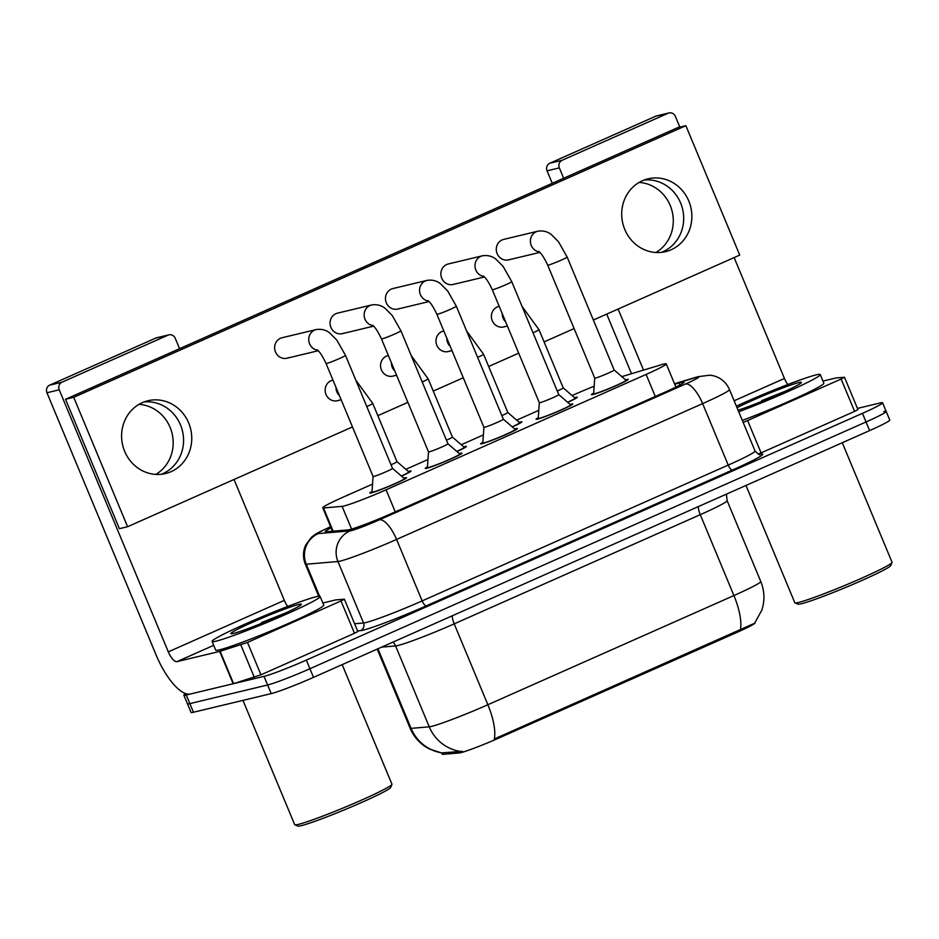 <?xml version="1.0" encoding="UTF-8"?>
<svg xmlns="http://www.w3.org/2000/svg" width="939" height="939" viewBox="0 0 939 939"><rect width="100%" height="100%" fill="white"/><g stroke="black" fill="none" stroke-linecap="round" stroke-linejoin="round"><path stroke-width="1.41" d="M574.598 397.702A19.895 1.209 157.4 0 1 575.889 397.35A19.895 1.209 157.4 0 1 577.262 397.244A19.895 1.209 157.4 0 1 567.755 402.373M519.173 422.292A19.895 1.209 157.4 0 1 520.476 421.928A19.895 1.209 157.4 0 1 521.849 421.834A19.895 1.209 157.4 0 1 512.342 426.963M463.76 446.882A19.895 1.209 157.4 0 1 465.063 446.518A19.895 1.209 157.4 0 1 466.437 446.424A19.895 1.209 157.4 0 1 456.929 451.542M408.348 471.46A19.895 1.209 157.4 0 1 409.65 471.108A19.895 1.209 157.4 0 1 411.012 471.014A19.895 1.209 157.4 0 1 401.516 476.132M625.55 379.837A19.895 1.209 157.4 0 1 626.853 379.485A19.895 1.209 157.4 0 1 628.214 379.379A19.895 1.209 157.4 0 1 613.625 386.751A19.895 1.209 157.4 0 1 592.838 394.568A19.895 1.209 157.4 0 1 591.476 394.673A19.895 1.209 157.4 0 1 593.683 393.101M570.137 404.427A19.895 1.209 157.4 0 1 571.44 404.075A19.895 1.209 157.4 0 1 572.802 403.97A19.895 1.209 157.4 0 1 558.212 411.341A19.895 1.209 157.4 0 1 537.425 419.158A19.895 1.209 157.4 0 1 536.063 419.264A19.895 1.209 157.4 0 1 538.27 417.691M514.725 429.017A19.895 1.209 157.4 0 1 516.027 428.654A19.895 1.209 157.4 0 1 517.389 428.56A19.895 1.209 157.4 0 1 502.799 435.931A19.895 1.209 157.4 0 1 482.012 443.748A19.895 1.209 157.4 0 1 480.651 443.854A19.895 1.209 157.4 0 1 482.857 442.281M459.312 453.607A19.895 1.209 157.4 0 1 460.615 453.244A19.895 1.209 157.4 0 1 461.976 453.15A19.895 1.209 157.4 0 1 447.387 460.509A19.895 1.209 157.4 0 1 426.599 468.338A19.895 1.209 157.4 0 1 425.238 468.432A19.895 1.209 157.4 0 1 427.445 466.871M403.899 478.186A19.895 1.209 157.4 0 1 405.202 477.834A19.895 1.209 157.4 0 1 406.564 477.74A19.895 1.209 157.4 0 1 391.974 485.099A19.895 1.209 157.4 0 1 371.187 492.928A19.895 1.209 157.4 0 1 369.825 493.022A19.895 1.209 157.4 0 1 372.032 491.461M372.548 484.113L342.876 497.271A35.107 2.148 -22.6 0 0 322.746 507.823A35.107 2.148 -22.6 0 0 323.474 507.952L342.113 506.367A35.107 2.148 -22.6 0 0 343.791 506.062A35.107 2.148 -22.6 0 0 386.07 489.806L646.102 374.426A35.107 2.148 -22.6 0 0 666.232 363.874A35.107 2.148 -22.6 0 0 661.244 364.766L621.829 376.633M441.741 752.902L442.292 754.228A31.597 1.925 -22.6 0 0 442.95 754.346L459.253 752.961A31.597 1.925 -22.6 0 0 460.767 752.691A31.597 1.925 -22.6 0 0 498.82 738.054L736.88 632.428A31.597 1.925 -22.6 0 0 755.003 622.933L754.956 622.815M594.164 386.222A35.107 2.148 -22.6 0 0 574.691 394.415L572.109 395.554M538.786 410.343L516.696 420.144M483.374 434.933L461.284 444.734M427.961 459.523L405.871 469.324M441.776 752.961L429.581 749.076C420.59 744.451 414.099 737.491 410.108 728.195A46.809 2.852 -22.6 0 0 411.082 728.371L429.252 726.821A46.809 2.852 -22.6 0 0 431.482 726.41A46.809 2.852 -22.6 0 0 487.869 704.731A40.964 14.519 66.1 0 1 494.337 738.993L754.592 623.261L761.811 610.209C764.921 600.502 764.581 590.936 760.766 581.487L727.103 500.604A46.809 2.852 157.4 0 1 700.259 514.678L454.206 623.86A46.809 2.852 157.4 0 1 397.819 645.527A46.809 2.852 157.4 0 1 395.589 645.95L381.633 647.124M377.948 648.767L411.082 728.371A40.964 40.154 85.1 0 0 441.8 752.902L462.34 751.294M883.775 411.587A35.107 2.148 157.4 0 1 886.181 411.411A35.107 2.148 157.4 0 1 866.04 421.963L309.917 668.732A35.107 2.148 157.4 0 1 267.627 684.989L189.854 703.616A35.107 2.148 157.4 0 1 187.448 703.792A35.107 2.148 157.4 0 0 189.854 703.616L267.627 684.989A35.107 2.148 157.4 0 0 309.917 668.732L866.04 421.963A35.107 2.148 157.4 0 0 886.181 411.411L889.773 420.038A35.107 2.148 157.4 0 1 869.631 430.59L313.509 677.359A35.107 2.148 157.4 0 1 271.218 693.616L193.446 712.243A35.107 2.148 157.4 0 1 191.04 712.419L183.856 695.165A35.107 2.148 157.4 0 1 185.652 693.604M331.091 527.871A35.107 2.148 -22.6 0 0 325.317 531.65A35.107 2.148 -22.6 0 0 326.044 531.779L347.946 529.925A35.107 2.148 -22.6 0 0 349.613 529.608A35.107 2.148 -22.6 0 0 391.903 513.351L663.955 392.631A35.107 2.148 -22.6 0 0 684.097 382.091A35.107 2.148 -22.6 0 0 679.097 382.971L674.73 384.286M857.448 408.406L880.183 402.96A35.107 2.148 157.4 0 1 882.59 402.784A35.107 2.148 157.4 0 1 862.448 413.336L306.325 660.105A35.107 2.148 157.4 0 1 264.035 676.362L186.262 694.989A35.107 2.148 157.4 0 1 183.856 695.165M373.076 476.484L371.985 492.095A17.559 1.068 -22.6 0 0 371.985 492.13A17.559 1.068 -22.6 0 0 373.194 492.036A17.559 1.068 -22.6 0 0 391.528 485.134A17.559 1.068 -22.6 0 0 404.404 478.632A17.559 1.068 -22.6 0 0 404.38 478.608L392.525 468.385A10.529 0.646 -22.6 0 0 392.514 468.373L345.493 355.376A10.529 0.646 -22.6 0 1 340 358.299A10.529 0.646 -22.6 0 1 326.76 363.416A10.529 0.646 -22.6 0 1 326.044 363.475L373.088 476.484A10.529 0.646 -22.6 0 0 373.088 476.484A10.529 0.646 -22.6 0 0 373.804 476.437A10.529 0.646 -22.6 0 0 384.802 472.294A10.529 0.646 -22.6 0 0 392.525 468.397M401.376 476.014A17.559 1.068 -22.6 0 0 408.852 471.906A17.559 1.068 -22.6 0 0 408.841 471.883L396.986 461.659A10.529 0.646 -22.6 0 1 396.986 461.671L372.748 403.43A10.529 0.646 -22.6 0 1 367.266 406.352A10.529 0.646 -22.6 0 1 366.797 406.564M391.035 464.793A10.529 0.646 -22.6 0 0 396.986 461.671M428.501 451.894L381.457 338.885A10.529 0.646 -22.6 0 0 382.173 338.826A10.529 0.646 -22.6 0 0 395.425 333.709A10.529 0.646 -22.6 0 0 400.906 330.786L447.938 443.807A10.529 0.646 -22.6 0 1 440.215 447.703A10.529 0.646 -22.6 0 1 429.217 451.847A10.529 0.646 -22.6 0 1 428.501 451.894A10.529 0.646 -22.6 0 0 428.501 451.894L427.398 467.505A17.559 1.068 -22.6 0 0 427.398 467.54A17.559 1.068 -22.6 0 0 428.607 467.446A17.559 1.068 -22.6 0 0 446.941 460.544A17.559 1.068 -22.6 0 0 459.817 454.042A17.559 1.068 -22.6 0 0 459.793 454.018L447.938 443.795A10.529 0.646 -22.6 0 0 447.926 443.783M483.914 427.315A10.529 0.646 -22.6 0 1 483.902 427.292L482.81 442.915A17.559 1.068 -22.6 0 0 482.81 442.95A17.559 1.068 -22.6 0 0 484.019 442.856A17.559 1.068 -22.6 0 0 502.353 435.954A17.559 1.068 -22.6 0 0 515.229 429.463A17.559 1.068 -22.6 0 0 515.206 429.428L503.351 419.205A10.529 0.646 -22.6 0 0 503.339 419.205L456.319 306.196A10.529 0.646 -22.6 0 1 450.837 309.119A10.529 0.646 -22.6 0 1 437.586 314.248A10.529 0.646 -22.6 0 1 436.87 314.295L483.914 427.315A10.529 0.646 -22.6 0 0 484.63 427.257A10.529 0.646 -22.6 0 0 495.628 423.113A10.529 0.646 -22.6 0 0 503.363 419.217M539.315 402.714L538.223 418.325A17.559 1.068 -22.6 0 0 538.223 418.36A17.559 1.068 -22.6 0 0 539.432 418.278A17.559 1.068 -22.6 0 0 557.766 411.376A17.559 1.068 -22.6 0 0 570.642 404.873A17.559 1.068 -22.6 0 0 570.619 404.838L558.764 394.615A10.529 0.646 -22.6 0 0 558.752 394.615L511.732 281.618A10.529 0.646 -22.6 0 1 506.25 284.529A10.529 0.646 -22.6 0 1 492.998 289.658A10.529 0.646 -22.6 0 1 492.282 289.705L539.326 402.725A10.529 0.646 -22.6 0 0 539.326 402.725A10.529 0.646 -22.6 0 0 540.042 402.667A10.529 0.646 -22.6 0 0 551.04 398.523A10.529 0.646 -22.6 0 0 558.775 394.626M594.727 378.124L593.636 393.734A17.559 1.068 -22.6 0 0 593.636 393.77A17.559 1.068 -22.6 0 0 594.845 393.687A17.559 1.068 -22.6 0 0 613.179 386.786A17.559 1.068 -22.6 0 0 626.055 380.283A17.559 1.068 -22.6 0 0 626.031 380.248L614.176 370.025A10.529 0.646 -22.6 0 0 614.176 370.025L567.144 257.028A10.529 0.646 -22.6 0 1 561.663 259.939A10.529 0.646 -22.6 0 1 548.411 265.068A10.529 0.646 -22.6 0 1 547.695 265.115L594.739 378.135A10.529 0.646 -22.6 0 0 594.739 378.135A10.529 0.646 -22.6 0 0 595.455 378.077A10.529 0.646 -22.6 0 0 606.453 373.933A10.529 0.646 -22.6 0 0 614.188 370.036M456.788 451.424A17.559 1.068 -22.6 0 0 464.265 447.316A17.559 1.068 -22.6 0 0 464.253 447.293L464.488 447.844M446.448 440.203A10.529 0.646 -22.6 0 0 452.398 437.081A10.529 0.646 -22.6 0 0 452.387 437.058M512.201 426.834A17.559 1.068 -22.6 0 0 519.678 422.738A17.559 1.068 -22.6 0 0 519.666 422.703L519.901 423.254M501.86 415.613A10.529 0.646 -22.6 0 0 507.811 412.491A10.529 0.646 -22.6 0 0 507.799 412.479L519.666 422.703M567.614 402.256A17.559 1.068 -22.6 0 0 575.091 398.148A17.559 1.068 -22.6 0 0 575.079 398.113L575.314 398.676M557.273 391.023A10.529 0.646 -22.6 0 0 563.224 387.901A10.529 0.646 -22.6 0 0 563.212 387.889L575.079 398.113M161.238 474.289A37.443 34.943 76.5 0 0 162.846 473.632A37.443 34.943 76.5 0 0 182.236 430.074A37.443 34.943 76.5 0 0 143.925 401.986A37.443 34.943 76.5 0 1 182.236 430.074A37.443 34.943 76.5 0 1 162.846 473.632A37.443 34.943 76.5 0 1 161.238 474.289M341.021 600.948L344.378 599.188L357.841 631.536L354.484 633.297L341.021 600.948L247.497 642.452L260.96 674.801L233.588 683.639L190.359 694.003A46.809 16.597 66.1 0 1 156.027 654.8L46.95 392.748A5.857 5.458 -103.5 0 1 49.708 385.143L61.986 382.196A5.857 5.458 76.5 0 0 59.227 389.802L168.304 651.854A11.702 4.143 -113.9 0 0 176.896 661.655L220.125 651.29L247.497 642.452M354.484 633.297L260.96 674.801M179.572 348.674L175.253 338.322A5.857 5.458 76.5 0 0 168.011 335.153L155.733 338.087L49.708 385.143M155.733 338.087A5.857 5.458 -103.5 0 1 156.613 337.794L168.891 334.847M168.011 335.153L61.986 382.196M234.022 479.489L284.341 600.373A11.702 4.143 -113.9 0 0 287.71 606.453M344.378 599.188L335.716 599.915L322.852 603.002M138.995 404.357A37.443 34.943 -103.5 0 1 172.083 433.466A37.443 34.943 -103.5 0 1 155.78 474.418M661.361 252.368A37.443 34.943 76.5 0 0 662.969 251.711A37.443 34.943 76.5 0 0 682.36 208.153A37.443 34.943 76.5 0 0 644.037 180.065A37.443 34.943 76.5 0 1 682.36 208.153A37.443 34.943 76.5 0 1 662.969 251.711A37.443 34.943 76.5 0 1 661.361 252.368M841.133 379.027L844.49 377.267L857.953 409.627L854.607 411.376L841.133 379.027L747.608 420.531L761.083 452.88L758.219 454.089M854.607 411.376L761.083 452.88M631.513 373.71L606.711 314.119M552.261 183.293L547.061 170.828A5.857 5.458 -103.5 0 1 549.82 163.222L562.109 160.276A5.857 5.458 76.5 0 0 559.351 167.893L563.658 178.246M679.836 127.129L675.376 116.401A5.857 5.458 76.5 0 0 668.134 113.232L655.845 116.166L549.82 163.222M655.845 116.166A5.857 5.458 -103.5 0 1 656.725 115.873L669.014 112.926M668.134 113.232L562.109 160.276M618.108 309.06L643.52 370.095M734.134 257.568L784.452 378.452A11.702 4.143 -113.9 0 0 787.821 384.532M743.136 422.374L747.608 420.531M844.49 377.267L836.121 377.948L822.963 381.081M639.107 182.436A37.443 34.943 -103.5 0 1 672.195 211.545A37.443 34.943 -103.5 0 1 655.891 252.497M316.114 596.758A58.511 3.568 157.4 0 1 320.129 596.465A58.511 3.568 157.4 0 1 277.205 618.144A58.511 3.568 157.4 0 1 216.099 641.149A58.511 3.568 157.4 0 1 212.085 641.443A58.511 3.568 157.4 0 1 255.009 619.775A58.511 3.568 157.4 0 1 316.114 596.758M320.129 596.465L323.72 605.092A58.511 3.568 157.4 0 1 280.796 626.771A58.511 3.568 157.4 0 1 219.691 649.776A58.511 3.568 157.4 0 1 215.677 650.07L212.085 641.443M342.172 664.636L391.939 784.194A52.666 3.216 157.4 0 1 391.915 784.417A52.666 3.216 157.4 0 1 351.843 804.324A52.666 3.216 157.4 0 1 298.309 824.407A52.666 3.216 157.4 0 1 294.869 824.818A52.666 3.216 157.4 0 1 294.693 824.677L242.955 700.388M391.915 784.417L390.659 787.469A50.319 3.075 157.4 0 1 352.36 806.484A50.319 3.075 157.4 0 1 301.208 825.674A50.319 3.075 157.4 0 1 297.909 826.074L294.869 824.818M233.494 633.426A38.159 2.324 157.4 0 1 230.994 633.719A38.159 2.324 157.4 0 1 257.814 619.94A38.159 2.324 157.4 0 1 298.719 604.481A38.159 2.324 157.4 0 1 301.325 604.446A38.159 2.324 157.4 0 1 272.287 618.871A38.159 2.324 157.4 0 1 233.494 633.426M285.773 612.897L261.523 622.569L265.983 621.524M271.934 619.024L261.523 622.569M736.399 406.176A58.511 3.568 157.4 0 1 816.237 374.849A58.511 3.568 157.4 0 1 820.24 374.544A58.511 3.568 157.4 0 1 793.596 389.028A58.511 3.568 157.4 0 1 738.723 411.763M820.24 374.544L823.832 383.171A58.511 3.568 157.4 0 1 797.188 397.655A58.511 3.568 157.4 0 1 742.315 420.39M842.283 442.727L892.05 562.285A52.666 3.216 157.4 0 1 892.038 562.496A52.666 3.216 157.4 0 1 851.966 582.415A52.666 3.216 157.4 0 1 798.42 602.486A52.666 3.216 157.4 0 1 794.981 602.897A52.666 3.216 157.4 0 1 794.817 602.756L745.989 485.451M892.038 562.496L890.771 565.548A50.319 3.075 157.4 0 1 852.483 584.574A50.319 3.075 157.4 0 1 801.319 603.754A50.319 3.075 157.4 0 1 798.033 604.153L794.981 602.897M737.045 407.714A38.159 2.324 157.4 0 1 769.851 393.018A38.159 2.324 157.4 0 1 798.843 382.56A38.159 2.324 157.4 0 1 801.437 382.525A38.159 2.324 157.4 0 1 776.799 395.061A38.159 2.324 157.4 0 1 738.077 410.214M785.896 390.976L761.646 400.648L766.095 399.615M772.046 397.103L761.646 400.648M499.208 306.36L498.797 306.466A10.529 9.824 76.5 0 0 497.212 307.006A10.529 9.824 76.5 0 0 491.942 319.859A10.529 9.824 76.5 0 0 503.703 326.948A10.529 9.824 76.5 0 0 505.288 326.408M443.795 330.951L443.384 331.056A10.529 9.824 76.5 0 0 441.8 331.596A10.529 9.824 76.5 0 0 436.529 344.449A10.529 9.824 76.5 0 0 448.29 351.538A10.529 9.824 76.5 0 0 449.875 350.998M388.382 355.541L387.971 355.646A10.529 9.824 76.5 0 0 386.387 356.174A10.529 9.824 76.5 0 0 381.117 369.039A10.529 9.824 76.5 0 0 392.878 376.128A10.529 9.824 76.5 0 0 394.462 375.588M539.303 251.875A10.529 9.824 -103.5 0 1 530.512 242.837A10.529 9.824 -103.5 0 1 536.216 231.757A10.529 9.824 -103.5 0 1 536.779 231.522A10.529 9.824 -103.5 0 1 537.801 231.217L503.703 239.386A10.529 9.824 76.5 0 0 502.119 239.926A10.529 9.824 76.5 0 0 496.837 252.791A10.529 9.824 76.5 0 0 508.609 259.868A10.529 9.824 76.5 0 0 510.194 259.34M483.89 276.465A10.529 9.824 -103.5 0 1 475.099 267.427A10.529 9.824 -103.5 0 1 480.803 256.347A10.529 9.824 -103.5 0 1 481.367 256.112A10.529 9.824 -103.5 0 1 482.388 255.807L448.29 263.976A10.529 9.824 76.5 0 0 446.706 264.516A10.529 9.824 76.5 0 0 441.424 277.369A10.529 9.824 76.5 0 0 453.197 284.458A10.529 9.824 76.5 0 0 454.781 283.93M428.477 301.055A10.529 9.824 -103.5 0 1 419.686 292.017A10.529 9.824 -103.5 0 1 425.39 280.937A10.529 9.824 -103.5 0 1 425.954 280.702A10.529 9.824 -103.5 0 1 426.975 280.397L392.878 288.566A10.529 9.824 76.5 0 0 391.293 289.106A10.529 9.824 76.5 0 0 386.011 301.959A10.529 9.824 76.5 0 0 397.784 309.048A10.529 9.824 76.5 0 0 399.368 308.508M373.065 325.645A10.529 9.824 -103.5 0 1 364.273 316.607A10.529 9.824 -103.5 0 1 369.978 305.527A10.529 9.824 -103.5 0 1 370.541 305.292A10.529 9.824 -103.5 0 1 371.562 304.987L337.465 313.157A10.529 9.824 76.5 0 0 335.88 313.696A10.529 9.824 76.5 0 0 330.598 326.549A10.529 9.824 76.5 0 0 342.371 333.638A10.529 9.824 76.5 0 0 343.956 333.099M332.969 380.131L332.559 380.236A10.529 9.824 76.5 0 0 330.974 380.764A10.529 9.824 76.5 0 0 325.704 393.629A10.529 9.824 76.5 0 0 337.465 400.718A10.529 9.824 76.5 0 0 339.049 400.178M317.652 350.224A10.529 9.824 -103.5 0 1 308.861 341.197A10.529 9.824 -103.5 0 1 314.565 330.117A10.529 9.824 -103.5 0 1 315.128 329.882A10.529 9.824 -103.5 0 1 316.15 329.577L282.052 337.747A10.529 9.824 76.5 0 0 280.468 338.275A10.529 9.824 76.5 0 0 275.186 351.139A10.529 9.824 76.5 0 0 286.958 358.228A10.529 9.824 76.5 0 0 288.543 357.689M642.429 180.734A37.443 34.943 76.5 0 0 623.672 226.452A37.443 34.943 76.5 0 0 665.516 251.664A37.443 34.943 76.5 0 0 671.15 249.751A37.443 34.943 76.5 0 0 689.907 204.033A37.443 34.943 76.5 0 0 648.063 178.821A37.443 34.943 76.5 0 0 642.429 180.734M142.305 402.655A37.443 34.943 76.5 0 0 123.561 448.373A37.443 34.943 76.5 0 0 165.393 473.573A37.443 34.943 76.5 0 0 171.039 471.671A37.443 34.943 76.5 0 0 189.784 425.942A37.443 34.943 76.5 0 0 147.951 400.742A37.443 34.943 76.5 0 0 142.305 402.655M593.366 320.035L739.732 255.091L685.869 125.685L73.723 397.314L127.587 526.72L352.454 426.94M377.842 415.672L407.866 402.35M433.255 391.082L463.279 377.76M488.667 366.492L518.692 353.17M544.08 341.902L574.105 328.58M685.869 125.685L677.688 127.645L65.542 399.275L119.406 528.68L127.587 526.72M73.723 397.314L65.542 399.275M351.573 529.091L342.113 506.367M459.253 752.961L458.608 751.4M736.88 632.428L736.446 631.36M442.95 754.346L442.304 752.785M498.82 738.054L498.386 736.998M395.26 511.872L386.07 489.806M333.145 531.181L323.474 507.952M655.281 396.481L646.102 374.426M698.276 506.626A11.702 4.143 -113.9 0 0 700.259 514.678L733.922 595.549A46.809 2.852 -22.6 0 0 760.766 581.487M460.204 751.4A40.964 40.154 85.1 0 1 429.252 726.821L395.589 645.95A11.702 11.479 -94.9 0 0 392.983 642.088M740.401 629.811A40.964 14.519 -113.9 0 0 733.922 595.549L487.869 704.731L454.206 623.86A11.702 4.143 -113.9 0 1 452.222 615.808M869.631 430.59L862.448 413.336M313.509 677.359L306.325 660.105M271.218 693.616L264.035 676.362M193.446 712.243L186.262 694.989M330.634 526.756A23.405 1.432 -22.6 0 0 318.403 533.563L350.094 530.864A23.405 1.432 -22.6 0 0 351.209 530.664A23.405 1.432 -22.6 0 0 379.403 519.83L685.47 384.016A23.405 1.432 -22.6 0 0 697.29 377.091A23.405 1.432 -22.6 0 0 695.564 377.572L674.566 383.887M695.564 377.572A23.405 20.071 73.2 0 1 697.794 376.727L710.013 375.166L713.734 375.835C721.105 377.959 726.352 382.525 729.474 389.556A46.809 2.852 157.4 0 1 702.63 403.617L396.563 539.432A46.809 2.852 157.4 0 1 340.176 561.111A46.809 2.852 157.4 0 1 337.946 561.522L363.534 622.991A46.809 2.852 -22.6 0 0 365.764 622.58A46.809 2.852 -22.6 0 0 422.151 600.901L728.218 465.087A46.809 2.852 -22.6 0 0 755.062 451.013C758.489 454.406 760.097 455.532 759.874 454.406M759.322 454.37A52.666 3.216 157.4 0 1 732.514 469.993L426.435 605.796A5.857 2.078 66.1 0 1 422.151 600.901L396.563 539.432A23.405 8.298 -113.9 0 0 379.403 519.83M426.435 605.796A52.666 3.216 157.4 0 1 363.006 630.186A52.666 3.216 157.4 0 1 360.494 630.644L357.571 630.902M350.094 530.864A23.405 22.947 85.1 0 0 337.946 561.522L306.267 564.21L319.6 596.242M318.403 533.563A23.405 22.947 85.1 0 0 306.267 564.21A46.809 2.852 157.4 0 1 305.292 564.034L318.708 596.265M354.602 623.742L363.534 622.991A5.857 5.74 -94.9 0 1 360.494 630.644M685.47 384.016A23.405 8.298 -113.9 0 1 702.63 403.617L728.218 465.087A5.857 2.078 66.1 0 0 732.514 469.993M679.942 385.002L679.097 382.971M339.413 395.601A10.529 9.824 -103.5 0 1 335.998 387.384M422.21 381.973A10.529 0.646 -22.6 0 0 422.679 381.762A10.529 0.646 -22.6 0 0 428.161 378.851L452.398 437.081M394.826 371.011A10.529 9.824 -103.5 0 1 391.41 362.794M477.622 357.383A10.529 0.646 -22.6 0 0 478.092 357.172A10.529 0.646 -22.6 0 0 483.573 354.261L507.811 412.491M450.239 346.421A10.529 9.824 -103.5 0 1 446.823 338.204M533.035 332.793A10.529 0.646 -22.6 0 0 533.505 332.582A10.529 0.646 -22.6 0 0 538.986 329.671L563.224 387.901M505.652 321.842A10.529 9.824 -103.5 0 1 502.236 313.614M284.341 600.373L168.304 651.854M213.705 645.328L176.896 661.655M233.154 683.756L219.691 651.408M59.227 389.802L46.95 392.748M220.125 651.29L233.588 683.639M254.34 677.395L240.877 645.034M784.452 378.452L734.145 400.777M559.351 167.893L547.061 170.828M332.488 531.228L322.746 507.823M675.892 387.079L666.232 363.874M726.41 494.137L727.103 500.604M410.108 728.195L377.185 649.095M882.59 402.784L886.181 411.411M729.474 389.556L755.062 451.013M697.794 376.727L674.507 383.734M330.833 526.615C315.527 533.692 316.22 533.563 311.408 537.343L305.715 544.996C302.898 551.275 302.757 557.625 305.292 564.034M316.15 329.577C324.072 328.321 328.415 332.03 329.519 332.782L336.843 340.129L345.493 355.376M317.089 349.801C319.518 351.397 322.5 355.951 326.044 363.475M318.204 350.74L286.958 358.228M355.811 380.178L372.748 403.43M341.174 399.826L337.465 400.718M371.562 304.987C379.485 303.731 383.828 307.44 384.931 308.192L392.256 315.539L400.906 330.786M372.501 325.211C374.931 326.807 377.912 331.373 381.457 338.885M373.616 326.15L342.371 333.638M426.975 280.397C434.898 279.141 439.241 282.85 440.344 283.601L447.668 290.949L456.319 306.196M427.914 300.621C430.344 302.217 433.325 306.783 436.87 314.295M429.029 301.56L397.784 309.048M482.388 255.807C490.311 254.551 494.653 258.26 495.757 259.011L503.081 266.359L511.732 281.618M483.327 276.031C485.756 277.639 488.738 282.193 492.282 289.705M484.442 276.982L453.197 284.458M537.801 231.217C545.723 229.961 550.066 233.67 551.17 234.421L558.494 241.769L567.144 257.028M538.74 251.441C541.169 253.049 544.151 257.603 547.695 265.115M539.855 252.391L508.609 259.868M452.398 437.069L464.253 447.293M411.223 355.588L428.161 378.851M396.587 375.236L392.878 376.128M466.636 330.998L483.573 354.261M451.999 350.646L448.29 351.538M522.049 306.407L538.986 329.671M507.412 326.068L503.703 326.948"/></g></svg>
